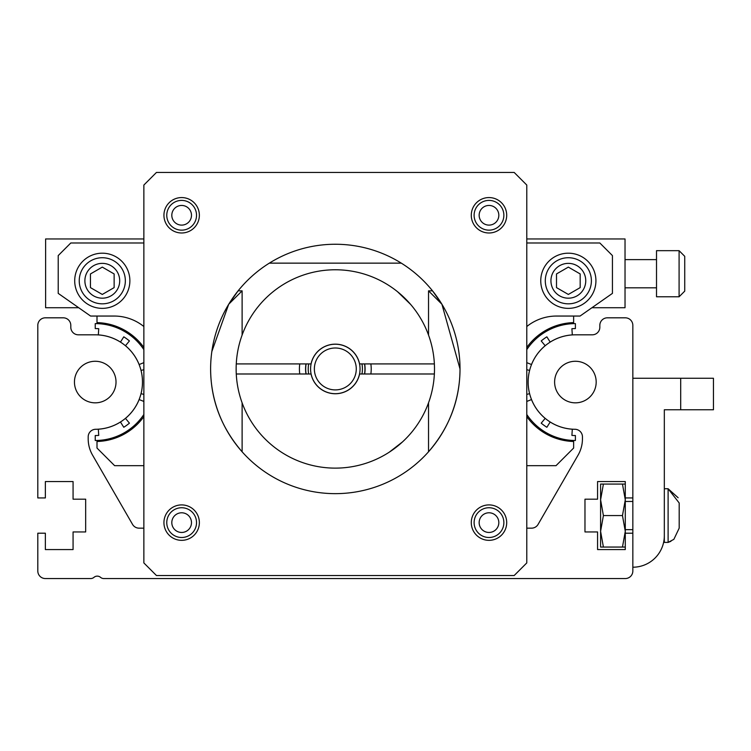 <?xml version="1.0" encoding="UTF-8"?>
<svg xmlns="http://www.w3.org/2000/svg" width="751" height="751" viewBox="0 0 751 751"><rect width="100%" height="100%" fill="white"/><g stroke="black" fill="none" stroke-linecap="round" stroke-linejoin="round"><path stroke-width="1.13" d="M116.02 382.052A20.784 20.784 0 0 1 95.236 402.836A20.784 20.784 0 0 1 74.452 382.052A20.784 20.784 0 0 1 95.236 361.269A20.784 20.784 0 0 1 116.02 382.052M596.181 382.052A20.784 20.784 0 0 1 575.397 402.836A20.784 20.784 0 0 1 554.613 382.052A20.784 20.784 0 0 1 575.397 361.269A20.784 20.784 0 0 1 596.181 382.052M143.863 528.16L139.095 528.16A7.557 7.557 0 0 1 132.542 524.386L92.57 455.153A32.753 32.753 0 0 1 88.186 438.772L88.186 436.838A7.557 7.557 0 0 1 95.677 429.281A47.238 47.238 0 0 0 142.474 382.052A47.238 47.238 0 0 0 95.236 334.815L78.357 334.815A7.557 7.557 0 0 1 70.801 327.258L70.801 325.371A7.557 7.557 0 0 0 63.244 317.814L45.36 317.814A7.557 7.557 0 0 0 37.803 325.371L37.803 497.932L45.36 497.932L45.36 481.56L73.072 481.56L73.072 499.19L85.67 499.19L85.67 531.943L73.072 531.943L73.072 549.572L45.36 549.572L45.36 533.201L37.803 533.201L37.803 570.985A7.557 7.557 0 0 0 45.36 578.552L90.711 578.552A5.041 5.041 0 0 0 93.978 577.341A5.041 5.041 0 0 1 100.531 577.341A5.041 5.041 0 0 0 103.798 578.552L625.283 578.552A7.557 7.557 0 0 0 632.84 570.985L632.84 533.201L625.283 533.201L625.283 549.572L597.571 549.572L597.571 531.943L584.973 531.943L584.973 499.19L597.571 499.19L597.571 481.56L625.283 481.56L625.283 497.932L632.84 497.932L632.84 325.371A7.557 7.557 0 0 0 625.283 317.814L607.39 317.814A7.557 7.557 0 0 0 599.833 325.371L599.833 327.258A7.557 7.557 0 0 1 592.276 334.815L575.397 334.815A47.238 47.238 0 0 0 528.16 381.837A47.238 47.238 0 0 0 574.966 429.281A7.557 7.557 0 0 1 582.447 436.838L582.447 438.772A32.753 32.753 0 0 1 578.063 455.153L538.091 524.386A7.557 7.557 0 0 1 531.548 528.16L526.78 528.16M632.84 533.201L632.84 497.932M632.84 378.269L713.45 378.269L713.45 409.764L664.325 409.764L664.325 535.716A31.486 31.486 0 0 1 632.84 567.212M664.325 430.098L664.325 480.227M625.283 547.057L603.4 547.057L600.593 531.314L600.593 547.057L603.4 547.057L600.593 531.314L603.4 515.571L600.593 499.819L600.593 547.057M600.593 484.076L600.593 499.819L603.4 484.076L600.593 484.076M625.283 497.932L625.283 533.201M622.466 547.057L625.283 531.314L622.466 515.571L603.4 515.571M622.466 515.571L625.283 499.819L622.466 484.076L603.4 484.076L600.593 499.819L600.847 504.353L600.593 499.819M622.466 484.076L625.283 484.076L622.466 484.076M600.847 526.78L600.593 531.314M664.325 515.571L664.325 542.4L668.108 542.4L668.108 488.741L679.186 502.973L679.186 528.16L673.863 539.34L668.108 542.4L673.863 539.34L679.186 528.16L673.863 539.34L668.108 542.4L670.925 541.302M389.234 452.196L402.583 441.841L389.234 452.196M401.334 442.968L402.583 441.841L401.334 442.968M397.551 291.726L410.694 304.484M236.143 368.948A99.179 99.179 0 0 1 335.321 269.769A99.179 99.179 0 0 1 434.369 373.989A99.179 99.179 0 0 1 335.321 468.126A99.179 99.179 0 0 1 236.143 368.948M370.863 373.989A35.898 35.898 0 0 0 370.863 363.916M299.771 373.989A35.898 35.898 0 0 1 299.771 363.916M236.265 363.916L311.045 363.916A24.792 24.792 0 0 1 359.598 363.916L434.369 363.916M236.265 373.989L311.045 373.989A24.792 24.792 0 0 0 359.598 373.989L434.369 373.989M199.362 522.621A17.714 17.714 0 0 1 181.648 540.335A17.714 17.714 0 0 1 163.934 522.621A17.714 17.714 0 0 1 181.648 504.907A17.714 17.714 0 0 1 199.362 522.621M506.7 522.621A17.714 17.714 0 0 1 488.985 540.335A17.714 17.714 0 0 1 471.281 522.621A17.714 17.714 0 0 1 488.985 504.907A17.714 17.714 0 0 1 506.7 522.621M242.113 402.846L242.113 451.783C221.235 427.601 210.74 399.992 210.618 368.948A124.704 124.704 0 0 1 335.321 244.253A124.704 124.704 0 0 1 460.016 368.948C459.912 399.936 449.417 427.544 428.53 451.783L428.53 402.846M441.917 304.239L428.53 290.853L432.538 290.853L441.917 304.239L460.016 368.948A124.704 124.704 0 0 1 335.321 493.651A124.704 124.704 0 0 1 210.618 368.948M199.362 215.284A17.714 17.714 0 0 1 181.648 232.988A17.714 17.714 0 0 1 163.934 215.284A17.714 17.714 0 0 1 181.648 197.569A17.714 17.714 0 0 1 199.362 215.284M506.7 215.284A17.714 17.714 0 0 1 488.985 232.988A17.714 17.714 0 0 1 471.281 215.284A17.714 17.714 0 0 1 488.985 197.569A17.714 17.714 0 0 1 506.7 215.284M526.78 185.046L526.78 562.931L514.182 575.519L156.452 575.519L143.863 562.931L143.863 185.046L156.452 172.448L514.182 172.448L526.78 185.046M269.327 263.141L401.316 263.141M211.838 351.543L228.717 304.239L238.105 290.853L242.113 290.853L228.717 304.239M306.126 373.989A29.627 29.627 0 0 1 306.126 363.916M364.517 363.916A29.627 29.627 0 0 1 364.517 373.989M308.689 373.989A27.102 27.102 0 0 1 308.689 363.916M361.954 363.916A27.102 27.102 0 0 1 361.954 373.989M310.585 368.948A24.736 24.736 0 0 1 335.321 344.221A24.736 24.736 0 0 1 360.048 368.948A24.736 24.736 0 0 1 335.321 393.684A24.736 24.736 0 0 1 310.585 368.948M314.369 368.948A20.953 20.953 0 0 1 335.321 347.995A20.953 20.953 0 0 1 356.274 368.948A20.953 20.953 0 0 1 335.321 389.9A20.953 20.953 0 0 1 314.369 368.948M166.769 215.284A14.879 14.879 0 0 1 181.648 200.404A14.879 14.879 0 0 1 196.527 215.284A14.879 14.879 0 0 1 181.648 230.153A14.879 14.879 0 0 1 166.769 215.284M171.81 215.284A9.838 9.838 0 0 1 181.648 205.445A9.838 9.838 0 0 1 191.486 215.284A9.838 9.838 0 0 1 181.648 225.112A9.838 9.838 0 0 1 171.81 215.284M474.116 215.284A14.879 14.879 0 0 1 488.985 200.404A14.879 14.879 0 0 1 503.865 215.284A14.879 14.879 0 0 1 488.985 230.153A14.879 14.879 0 0 1 474.116 215.284M479.157 215.284A9.838 9.838 0 0 1 488.985 205.445A9.838 9.838 0 0 1 498.824 215.284A9.838 9.838 0 0 1 488.985 225.112A9.838 9.838 0 0 1 479.157 215.284M166.769 522.621A14.879 14.879 0 0 1 181.648 507.742A14.879 14.879 0 0 1 196.527 522.621A14.879 14.879 0 0 1 181.648 537.5A14.879 14.879 0 0 1 166.769 522.621M171.81 522.621A9.838 9.838 0 0 1 181.648 512.783A9.838 9.838 0 0 1 191.486 522.621A9.838 9.838 0 0 1 181.648 532.459A9.838 9.838 0 0 1 171.81 522.621M474.116 522.621A14.879 14.879 0 0 1 488.985 507.742A14.879 14.879 0 0 1 503.865 522.621A14.879 14.879 0 0 1 488.985 537.5A14.879 14.879 0 0 1 474.116 522.621M479.157 522.621A9.838 9.838 0 0 1 488.985 512.783A9.838 9.838 0 0 1 498.824 522.621A9.838 9.838 0 0 1 488.985 532.459A9.838 9.838 0 0 1 479.157 522.621M37.803 482.818L37.803 356.856M364.648 363.916A29.758 29.758 0 0 1 364.648 373.989M305.995 373.989A29.758 29.758 0 0 1 305.995 363.916M526.78 347.478A59.451 59.451 0 0 1 573.633 322.62L573.633 316.049M78.714 307.732L45.614 307.732L45.614 238.959L143.863 238.959M526.78 238.959L625.029 238.959L625.029 307.732L591.919 307.732M143.863 416.617A59.451 59.451 0 0 1 97.001 441.485L97.001 448.056L114.64 465.686L143.863 465.686M526.78 465.686L556.003 465.686L573.633 448.056L573.633 441.485A59.451 59.451 0 0 1 526.78 416.617M143.863 347.478A59.451 59.451 0 0 0 97.001 322.62L97.001 316.049M546.869 427.272A53.471 53.471 0 0 1 541.208 423.16A53.471 53.471 0 0 0 546.869 427.272L550.183 422.015A47.257 47.257 0 0 0 572.309 429.206L571.905 435.411A53.471 53.471 0 0 0 575.397 435.524L575.397 440.499A58.447 58.447 0 0 1 526.78 414.486M526.78 349.619A58.447 58.447 0 0 1 575.397 323.606L575.397 328.581A53.471 53.471 0 0 0 571.905 328.694L572.309 334.89A47.257 47.257 0 0 0 550.183 342.08L546.869 336.824A53.471 53.471 0 0 0 541.208 340.935A53.471 53.471 0 0 1 546.869 336.824M538.026 337.115L537.275 336.213M544.212 332.618L543.602 331.651M571.577 323.728L571.511 322.705M571.577 440.368L571.511 441.391M544.212 431.478L543.602 432.445M538.026 426.981L537.275 427.882M541.208 423.16L545.179 418.382A47.257 47.257 0 0 1 531.501 399.56L526.78 401.447M526.78 394.397L529.596 393.684A47.257 47.257 0 0 1 529.596 370.421L526.78 369.699M526.78 362.649L531.501 364.535A47.257 47.257 0 0 1 545.179 345.713L541.208 340.935M123.774 336.824A53.471 53.471 0 0 1 129.435 340.935A53.471 53.471 0 0 0 123.774 336.824L120.46 342.08A47.257 47.257 0 0 0 98.334 334.89L98.738 328.694A53.471 53.471 0 0 0 95.236 328.581L95.236 323.606A58.447 58.447 0 0 1 143.863 349.619M143.863 414.486A58.447 58.447 0 0 1 95.236 440.499L95.236 435.524A53.471 53.471 0 0 0 98.738 435.411L98.334 429.206A47.257 47.257 0 0 0 120.46 422.015L123.774 427.272A53.471 53.471 0 0 0 129.435 423.16A53.471 53.471 0 0 1 123.774 427.272M132.608 426.981L133.359 427.882M126.431 431.478L127.032 432.445M99.066 440.368L99.132 441.391M99.066 323.728L99.132 322.705M126.431 332.618L127.032 331.651M132.608 337.115L133.359 336.213M129.435 340.935L125.464 345.713A47.257 47.257 0 0 1 139.132 364.535L143.863 362.649M143.863 369.699L141.047 370.421A47.257 47.257 0 0 1 141.047 393.684L143.863 394.397M143.863 401.447L139.132 399.56A47.257 47.257 0 0 1 125.464 418.382L129.435 423.16M656.515 259.621L625.029 259.621M656.515 287.83L625.029 287.83M656.515 250.674L656.515 296.776L679.092 296.776L679.092 250.674L656.515 250.674M679.092 296.776L684.734 291.135L684.734 256.316L679.092 250.674M540.758 280.78A27.59 27.59 0 0 0 568.347 308.361A27.59 27.59 0 0 0 595.928 280.78A27.59 27.59 0 0 0 568.347 253.19A27.59 27.59 0 0 0 540.758 280.78M74.706 280.78A27.59 27.59 0 0 0 102.296 308.361A27.59 27.59 0 0 0 129.876 280.78A27.59 27.59 0 0 0 102.296 253.19A27.59 27.59 0 0 0 74.706 280.78M143.863 326.535A47.36 47.36 0 0 0 114.133 316.049L90.589 316.049L58.212 293.378L58.212 255.584L70.801 242.986L143.863 242.986M526.78 242.986L599.833 242.986L612.431 255.584L612.431 293.378L580.054 316.049L556.5 316.049A47.36 47.36 0 0 0 526.78 326.535M79.24 280.78A23.046 23.046 0 0 1 102.296 257.724A23.046 23.046 0 0 1 125.342 280.78A23.046 23.046 0 0 1 102.296 303.826A23.046 23.046 0 0 1 79.24 280.78M84.882 280.78A17.404 17.404 0 0 1 102.296 263.366A17.404 17.404 0 0 1 119.7 280.78A17.404 17.404 0 0 1 102.296 298.185A17.404 17.404 0 0 1 84.882 280.78M114.133 287.614L102.296 294.448L90.449 287.614L90.449 273.946L102.296 267.103L114.133 273.946L114.133 287.614M545.292 280.78A23.046 23.046 0 0 1 568.347 257.724A23.046 23.046 0 0 1 591.394 280.78A23.046 23.046 0 0 1 568.347 303.826A23.046 23.046 0 0 1 545.292 280.78M550.934 280.78A17.404 17.404 0 0 1 568.347 263.366A17.404 17.404 0 0 1 585.752 280.78A17.404 17.404 0 0 1 568.347 298.185A17.404 17.404 0 0 1 550.934 280.78M580.185 287.614L568.347 294.448L556.5 287.614L556.5 273.946L568.347 267.103L580.185 273.946L580.185 287.614M680.697 409.764L680.697 378.269M242.113 335.059L242.113 290.853M428.53 290.853L428.53 335.059M632.84 501.461L625.283 501.461M632.84 529.671L625.283 529.671M664.325 488.741L668.108 488.741L679.186 502.973L668.108 488.741L678.125 497.735"/></g></svg>
